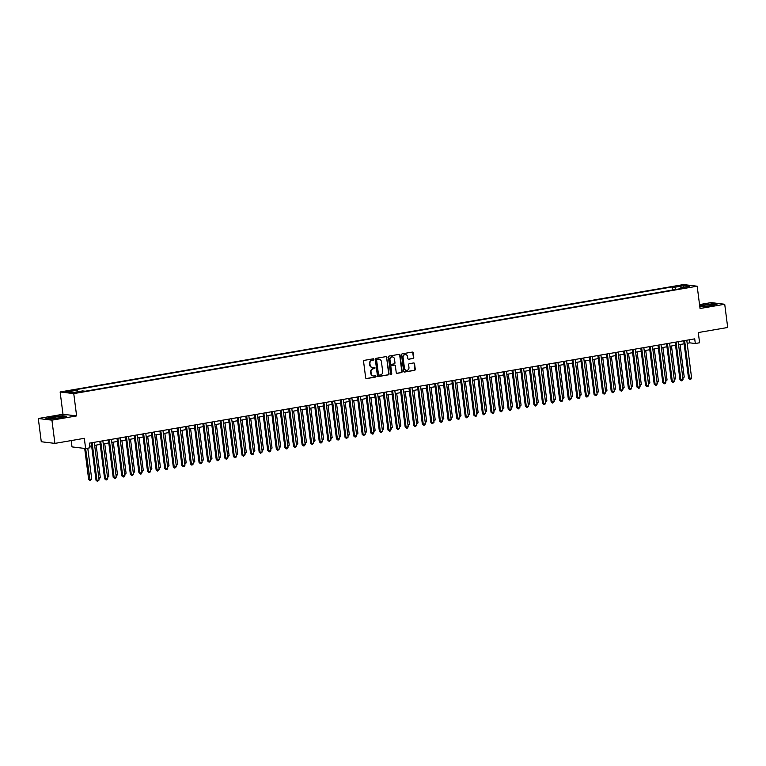 <?xml version="1.0" encoding="UTF-8"?>
<svg xmlns="http://www.w3.org/2000/svg" width="766" height="766" viewBox="0 0 766 766"><rect width="100%" height="100%" fill="white"/><g stroke="black" fill="none" stroke-linecap="round" stroke-linejoin="round"><path stroke-width="1.15" d="M373.923 359.35A0.651 0.594 96.9 0 0 373.243 358.814L364.29 360.355A0.929 0.852 96.9 0 0 363.563 361.408L365.669 377.83A0.929 0.852 96.9 0 0 366.627 378.595L375.579 377.054A0.651 0.594 96.9 0 0 375.579 375.771A0.651 0.594 96.9 0 0 375.417 375.771L374.258 375.972A2.959 2.719 96.9 0 1 371.194 373.521L371.012 372.152A2.959 2.719 96.9 0 1 373.339 368.772L374.497 368.57A0.651 0.594 96.9 0 0 374.488 367.287A0.651 0.594 96.9 0 0 374.335 367.287L373.176 367.489A2.959 2.719 96.9 0 1 370.102 365.037L369.93 363.668A2.959 2.719 96.9 0 1 372.247 360.288L373.406 360.087A0.651 0.594 96.9 0 0 373.923 359.35M372.257 367.479A2.959 2.719 96.9 0 1 369.739 364.989L369.557 363.62A2.959 2.719 96.9 0 1 371.883 360.24L373.042 360.039A0.651 0.594 96.9 0 0 373.214 358.814M366.215 378.557A0.929 0.852 96.9 0 0 366.263 378.548L375.216 377.006A0.651 0.594 96.9 0 0 375.388 375.78M373.348 375.962A2.959 2.719 96.9 0 1 370.821 373.473L370.648 372.104A2.959 2.719 96.9 0 1 372.965 368.724L374.124 368.523A0.651 0.594 96.9 0 0 374.306 367.297M677.604 285.852L681.769 285.613L677.604 285.852M413.037 358.526A0.929 0.852 96.9 0 0 413.755 357.473L413.171 352.867A0.929 0.852 96.9 0 0 412.204 352.092L402.265 353.806A0.929 0.852 96.9 0 0 401.537 354.869L403.644 371.28A0.929 0.852 96.9 0 0 404.601 372.046L414.55 370.342A0.929 0.852 96.9 0 0 415.268 369.279L414.559 363.716A0.929 0.852 96.9 0 0 413.602 362.95L409.341 363.687A0.929 0.852 96.9 0 0 408.613 364.74L408.967 367.498A2.47 2.269 96.9 0 1 406.42 370.342A2.47 2.269 96.9 0 1 404.458 368.274L403.079 357.473A2.47 2.269 96.9 0 1 405.626 354.629A2.47 2.269 96.9 0 1 407.589 356.688L407.818 358.498A0.929 0.852 96.9 0 0 408.776 359.264L412.663 358.478A0.929 0.852 96.9 0 0 413.391 357.425L412.797 352.82A0.929 0.852 96.9 0 0 412.252 352.092M51.925 420.161L76.619 415.909L62.984 414.262L38.3 418.514L51.925 420.161L54.903 443.39L84.317 438.324L85.629 448.55L89.919 447.804L89.325 443.16L694.714 338.859L695.308 343.513L699.597 342.766L698.286 332.549L727.7 327.484L724.722 304.255L711.097 302.599L699.54 304.59M76.619 415.909L73.756 393.609L697.184 286.206L700.038 308.507L724.722 304.255M386.954 357.377A0.929 0.852 96.9 0 0 385.997 356.611L376.049 358.325A0.929 0.852 96.9 0 0 375.321 359.388L377.427 375.8A0.929 0.852 96.9 0 0 378.385 376.566L388.333 374.852A0.929 0.852 96.9 0 0 389.061 373.798L386.591 357.339A0.929 0.852 96.9 0 0 386.035 356.611M389.157 356.066L399.105 354.352A0.929 0.852 96.9 0 1 400.063 355.118L402.169 371.539A0.929 0.852 96.9 0 1 401.441 372.592L397.181 373.329A0.929 0.852 96.9 0 1 396.223 372.563L395.371 365.909A0.929 0.852 96.9 0 0 394.413 365.133L391.589 365.621A0.929 0.852 96.9 0 0 390.861 366.684L391.752 373.616A0.651 0.594 96.9 0 1 390.564 373.818L388.429 357.128A0.929 0.852 96.9 0 1 389.157 356.066M54.903 443.39L41.278 441.743L38.3 418.514M69.294 391.33L72.942 390.497L68.902 390.727L65.263 391.56L69.294 391.33M73.756 393.609L60.131 391.962L683.55 284.55L697.184 286.206M672.5 290.036L672.108 286.944L74.446 389.913L77.031 390.229L77.787 391.742M672.108 286.944L674.683 287.26L684.134 285.632L689.726 286.312L680.285 287.939L682.86 288.255L85.208 391.215L82.623 390.909L73.182 392.537L67.58 391.857L77.031 390.229M71.19 440.594L71.994 446.894L85.629 448.55M62.984 414.262L60.131 391.962M687.159 343.292L689.783 342.842L695.308 343.513M89.718 446.224L91.623 445.889M94.658 445.372L100.212 444.414M103.247 443.887L108.801 442.93M111.826 442.413L117.38 441.455M120.415 440.929L125.969 439.971M129.004 439.454L134.557 438.497M137.593 437.97L143.146 437.013M146.182 436.496L151.735 435.538M154.77 435.011L160.324 434.054M163.35 433.537L168.903 432.579M171.938 432.053L177.492 431.095M180.527 430.578L186.081 429.621M189.116 429.094L194.669 428.137M197.705 427.62L203.258 426.662M206.284 426.135L211.837 425.178M214.873 424.661L220.426 423.703M223.461 423.177L229.015 422.219M232.05 421.702L237.604 420.745M240.639 420.218L246.192 419.261M249.228 418.743L254.781 417.786M257.807 417.259L263.36 416.302M266.396 415.785L271.949 414.827M274.984 414.301L280.538 413.343M283.573 412.826L289.127 411.869M292.162 411.342L297.715 410.385M300.741 409.867L306.295 408.91M309.33 408.383L314.883 407.426M317.919 406.909L323.472 405.951M326.507 405.425L332.061 404.467M335.096 403.95L340.65 402.993M343.685 402.466L349.239 401.508M352.264 400.991L357.818 400.034M360.853 399.507L366.407 398.55M369.442 398.033L374.995 397.075M378.031 396.549L383.584 395.591M386.619 395.074L392.173 394.117M395.199 393.59L400.752 392.632M403.787 392.115L409.341 391.158M412.376 390.631L417.93 389.674M420.965 389.157L426.518 388.199M429.554 387.673L435.107 386.715M438.142 386.198L443.696 385.241M446.722 384.714L452.275 383.756M455.31 383.239L460.864 382.282M463.899 381.755L469.453 380.798M472.488 380.281L478.041 379.323M481.077 378.797L486.63 377.839M489.666 377.322L495.209 376.365M498.245 375.838L503.798 374.88M506.833 374.363L512.387 373.406M515.422 372.879L520.976 371.922M524.011 371.395L529.565 370.447M532.6 369.921L538.153 368.963M541.179 368.436L546.732 367.489M549.768 366.962L555.321 366.004M558.357 365.478L563.91 364.53M566.945 364.003L572.499 363.046M575.534 362.519L581.088 361.571M584.123 361.045L589.667 360.087M592.702 359.56L598.256 358.612M601.291 358.086L606.844 357.128M609.88 356.602L615.433 355.644M618.468 355.127L624.022 354.17M627.057 353.643L632.611 352.686M635.636 352.168L641.19 351.211M644.225 350.684L649.779 349.727M652.814 349.21L658.367 348.252M661.403 347.726L666.956 346.768M669.991 346.251L675.545 345.294M678.58 344.767L684.124 343.81M689.39 339.778L689.783 342.842M680.285 287.939L680.064 288.734M675.794 289.471L674.683 287.26M684.134 285.632L683.55 287.374M60.38 417.91L66.613 416.235L62.515 415.737L52.174 416.915L45.941 418.59L50.049 419.088L60.38 417.91M699.837 306.946L710.848 305.845L717.081 304.169L712.983 303.671L699.674 305.653M377.973 376.527A0.929 0.852 96.9 0 0 378.021 376.518L387.96 374.813A0.929 0.852 96.9 0 0 388.688 373.751L386.591 357.339M377.14 359.445A0.651 0.594 96.9 0 0 376.633 360.183L378.481 374.593A0.651 0.594 96.9 0 0 379.151 375.129L380.367 374.919A2.959 2.719 96.9 0 0 382.694 371.539L381.43 361.686A2.959 2.719 96.9 0 0 378.366 359.235L376.767 359.398A0.651 0.594 96.9 0 0 376.259 360.135L376.633 360.183M378.777 375.081A0.651 0.594 96.9 0 1 378.107 374.545L376.259 360.135M378.902 359.197A2.959 2.719 96.9 0 0 377.992 359.187L378.366 359.235M376.767 359.398L377.992 359.187M396.769 373.291A0.929 0.852 96.9 0 0 396.817 373.281L401.068 372.554A0.929 0.852 96.9 0 0 401.796 371.491L399.689 355.079A0.929 0.852 96.9 0 0 399.143 354.352M394.452 365.133A0.929 0.852 96.9 0 0 394.04 365.095L391.215 365.583A0.929 0.852 96.9 0 0 390.488 366.636L391.752 373.616M390.899 374.306A0.651 0.594 96.9 0 0 391.378 373.569M394.48 358.995A2.47 2.269 96.9 0 0 392.527 356.927A2.47 2.269 96.9 0 0 389.971 359.771L390.459 363.582A0.929 0.852 96.9 0 0 391.426 364.348L394.251 363.86A0.929 0.852 96.9 0 0 394.969 362.806L394.48 358.995M392.345 356.918A2.47 2.269 96.9 0 0 389.607 359.723L389.971 359.771M391.014 364.31A0.929 0.852 96.9 0 1 390.095 363.534L389.607 359.723M408.364 359.225A0.929 0.852 96.9 0 0 408.402 359.216L412.663 358.478M405.444 354.61A2.47 2.269 96.9 0 0 402.705 357.425L403.079 357.473M406.239 370.313A2.47 2.269 96.9 0 1 404.094 368.235L402.705 357.425M404.601 372.046L404.228 372.008A0.929 0.852 96.9 0 0 404.228 372.008L414.176 370.294A0.929 0.852 96.9 0 0 414.904 369.231L414.186 363.668A0.929 0.852 96.9 0 0 413.64 362.94M84.691 448.436L88.655 479.382L89.584 479.487L91.728 479.123L87.764 448.177M85.62 448.55L90.101 480.55L88.655 479.382M91.728 479.123L90.101 480.55M91.231 442.834L96.028 480.272L96.947 480.378L92.121 442.681M99.092 480.014L97.474 481.45L96.947 480.378L99.092 480.014L94.266 442.308M97.474 481.45L96.028 480.272M53.907 417.307A6.118 0.642 -7.3 0 0 50.345 418.485A6.118 0.642 -7.3 0 0 58.695 417.891A6.118 0.642 -7.3 0 0 62.285 416.953A6.118 0.642 -7.3 0 0 60.064 416.618A6.118 0.642 -7.3 0 0 53.907 417.307M46.563 418.667L52.327 417.116L62.343 415.976L65.953 416.417M700.737 306.228A6.118 0.642 -7.3 0 0 700.813 306.419A6.118 0.642 -7.3 0 0 706.855 306.17A6.118 0.642 -7.3 0 0 712.753 304.887A6.118 0.642 -7.3 0 0 712.801 304.849A6.118 0.642 -7.3 0 0 707.487 304.801A6.118 0.642 -7.3 0 0 700.737 306.228M699.703 305.883L712.811 303.91L716.421 304.351M98.824 477.898L100.317 477.639L96.152 445.113M100.317 477.639L98.967 479.028M107.412 476.414L108.896 476.165L104.731 443.638M108.896 476.165L107.556 477.544M116.001 474.939L117.485 474.681L113.32 442.154M117.485 474.681L116.145 476.069M124.58 473.455L126.074 473.206L121.909 440.68M126.074 473.206L124.734 474.585M99.819 441.35L104.616 478.788L105.536 478.903L100.71 441.197M107.68 478.53L106.914 479.822L106.053 479.966L105.536 478.903L107.68 478.53L102.855 440.833M106.053 479.966L104.616 478.788M108.408 439.875L113.205 477.314L114.124 477.419L109.289 439.722M116.269 477.055L115.503 478.338L114.641 478.482L114.124 477.419L116.269 477.055L111.443 439.349M114.641 478.482L113.205 477.314M116.997 438.391L121.784 475.83L122.713 475.945L117.878 438.238M124.858 475.571L124.092 476.864L123.23 477.007L122.713 475.945L124.858 475.571L120.023 437.874M123.23 477.007L121.784 475.83M125.576 436.917L130.373 474.355L131.292 474.46L126.467 436.764M133.447 474.097L132.681 475.38L131.819 475.523L131.292 474.46L133.447 474.097L128.611 436.39M131.819 475.523L130.373 474.355M133.169 471.98L134.663 471.722L130.498 439.196M134.663 471.722L133.313 473.11M134.165 435.433L138.962 472.871L139.881 472.986L135.055 435.28M142.026 472.612L141.26 473.905L140.408 474.049L139.881 472.986L142.026 472.612L137.2 434.916M140.408 474.049L138.962 472.871M141.758 470.496L143.252 470.247L139.086 437.721M143.252 470.247L141.901 471.626M142.754 433.958L147.551 471.396L148.47 471.502L143.644 433.805M150.615 471.138L149.849 472.421L148.997 472.565L148.47 471.502L150.615 471.138L145.789 433.432M148.997 472.565L147.551 471.396M150.347 469.022L151.84 468.763L147.666 436.237M151.84 468.763L150.49 470.152M151.342 432.474L156.14 469.912L157.059 470.027L152.223 432.321M159.204 469.654L157.576 471.09L157.059 470.027L159.204 469.654L154.378 431.957M157.576 471.09L156.14 469.912M158.935 467.538L160.42 467.289L156.254 434.762M160.42 467.289L159.079 468.668M159.931 430.999L164.719 468.438L165.648 468.543L160.812 430.846M167.792 468.179L167.026 469.462L166.165 469.606L165.648 468.543L167.792 468.179L162.957 430.473M166.165 469.606L164.719 468.438M167.524 466.063L169.008 465.805L164.843 433.278M169.008 465.805L167.668 467.193M176.103 464.579L177.597 464.33L173.432 431.804M177.597 464.33L176.247 465.709M184.692 463.104L186.186 462.846L182.021 430.32M186.186 462.846L184.836 464.234M193.281 461.62L194.775 461.362L190.61 428.836M194.775 461.362L193.425 462.75M201.87 460.146L203.363 459.887L199.189 427.361M203.363 459.887L202.013 461.276M210.459 458.662L211.943 458.403L207.778 425.877M211.943 458.403L210.602 459.791M219.038 457.187L220.531 456.929L216.366 424.402M220.531 456.929L219.191 458.317M227.626 455.703L229.12 455.444L224.955 422.918M229.12 455.444L227.77 456.833M236.215 454.228L237.709 453.97L233.544 421.444M237.709 453.97L236.359 455.358M244.804 452.744L246.298 452.486L242.123 419.96M246.298 452.486L244.948 453.874M253.393 451.27L254.877 451.011L250.712 418.485M254.877 451.011L253.536 452.4M261.982 449.786L263.466 449.527L259.301 417.001M263.466 449.527L262.125 450.915M168.51 429.515L173.308 466.954L174.227 467.069L169.401 429.362M176.381 466.695L174.753 468.131L174.227 467.069L176.381 466.695L171.546 428.998M174.753 468.131L173.308 466.954M177.099 428.041L181.896 465.479L182.815 465.584L177.99 427.888M184.96 465.221L184.204 466.504L183.342 466.647L182.815 465.584L184.96 465.221L180.134 427.514M183.342 466.647L181.896 465.479M185.688 426.557L190.485 463.995L191.404 464.11L186.578 426.403M193.549 463.736L191.931 465.173L191.404 464.11L193.549 463.736L188.723 426.04M191.931 465.173L190.485 463.995M194.277 425.082L199.074 462.52L199.993 462.626L195.167 424.929M202.138 462.262L201.372 463.545L200.51 463.689L199.993 462.626L202.138 462.262L197.312 424.555M200.51 463.689L199.074 462.52M202.866 423.598L207.663 461.036L208.582 461.151L203.746 423.445M210.727 460.778L209.099 462.214L208.582 461.151L210.727 460.778L205.901 423.081M209.099 462.214L207.663 461.036M211.454 422.123L216.242 459.562L217.171 459.667L212.335 421.97M219.315 459.303L218.549 460.586L217.688 460.73L217.171 459.667L219.315 459.303L214.48 421.597M217.688 460.73L216.242 459.562M220.034 420.639L224.831 458.078L225.75 458.192L220.924 420.486M227.904 457.819L226.276 459.255L225.75 458.192L227.904 457.819L223.069 420.122M226.276 459.255L224.831 458.078M228.622 419.165L233.419 456.603L234.339 456.708L229.513 419.012M236.483 456.345L235.717 457.628L234.865 457.771L234.339 456.708L236.483 456.345L231.658 418.638M234.865 457.771L233.419 456.603M237.211 417.681L242.008 455.119L242.927 455.234L238.102 417.527M245.072 454.86L243.454 456.297L242.927 455.234L245.072 454.86L240.246 417.164M243.454 456.297L242.008 455.119M245.8 416.206L250.597 453.644L251.516 453.75L246.681 416.053M253.661 453.386L252.895 454.669L252.033 454.812L251.516 453.75L253.661 453.386L248.835 415.679M252.033 454.812L250.597 453.644M254.389 414.722L259.176 452.16L260.105 452.275L255.27 414.569M262.25 451.902L260.622 453.338L260.105 452.275L262.25 451.902L257.414 414.205M260.622 453.338L259.176 452.16M262.968 413.247L267.765 450.686L268.684 450.791L263.858 413.094M270.838 450.427L270.072 451.71L269.211 451.854L268.684 450.791L270.838 450.427L266.003 412.721M269.211 451.854L267.765 450.686M270.561 448.311L272.054 448.053L267.889 415.526M272.054 448.053L270.704 449.441M279.15 446.827L280.643 446.568L276.478 414.042M280.643 446.568L279.293 447.957M287.738 445.352L289.232 445.094L285.067 412.568M289.232 445.094L287.882 446.482M296.327 443.868L297.821 443.61L293.646 411.083M297.821 443.61L296.471 444.998M271.557 411.763L276.354 449.202L277.273 449.316L272.447 411.61M279.427 448.943L277.799 450.379L277.273 449.316L279.427 448.943L274.592 411.246M277.799 450.379L276.354 449.202M280.145 410.289L284.942 447.727L285.862 447.832L281.036 410.136M288.006 447.468L287.24 448.752L286.388 448.895L285.862 447.832L288.006 447.468L283.181 409.762M286.388 448.895L284.942 447.727M288.734 408.805L293.531 446.243L294.45 446.358L289.625 408.651M296.595 445.984L294.977 447.421L294.45 446.358L296.595 445.984L291.769 408.288M294.977 447.421L293.531 446.243M297.323 407.33L302.12 444.768L303.039 444.874L298.204 407.177M305.184 444.51L304.418 445.793L303.556 445.936L303.039 444.874L305.184 444.51L300.358 406.803M303.556 445.936L302.12 444.768M304.916 442.394L306.4 442.135L302.235 409.609M306.4 442.135L305.06 443.524M305.912 405.846L310.699 443.284L311.628 443.399L306.793 405.693M313.773 443.026L312.145 444.462L311.628 443.399L313.773 443.026L308.937 405.329M312.145 444.462L310.699 443.284M313.495 440.91L314.989 440.651L310.824 408.125M314.989 440.651L313.648 442.039M314.491 404.371L319.288 441.81L320.207 441.915L315.381 404.218M322.362 441.551L321.596 442.834L320.734 442.978L320.207 441.915L322.362 441.551L317.526 403.845M320.734 442.978L319.288 441.81M322.084 439.435L323.578 439.177L319.412 406.65M323.578 439.177L322.227 440.565M323.08 402.887L327.877 440.326L328.796 440.44L323.97 402.734M330.941 440.067L329.323 441.503L328.796 440.44L330.941 440.067L326.115 402.37M329.323 441.503L327.877 440.326M330.673 437.951L332.166 437.692L328.001 405.166M332.166 437.692L330.816 439.081M331.668 401.413L336.465 438.851L337.385 438.956L332.559 401.26M339.53 438.592L338.764 439.875L337.911 440.019L337.385 438.956L339.53 438.592L334.704 400.886M337.911 440.019L336.465 438.851M339.261 436.476L340.755 436.218L336.58 403.692M340.755 436.218L339.405 437.606M340.257 399.929L345.054 437.367L345.973 437.482L341.138 399.775M348.118 437.108L346.491 438.545L345.973 437.482L348.118 437.108L343.292 399.412M346.491 438.545L345.054 437.367M347.85 434.992L349.334 434.734L345.169 402.207M349.334 434.734L347.994 436.122M348.846 398.454L353.633 435.892L354.562 435.998L349.727 398.301M356.707 435.634L355.941 436.917L355.079 437.06L354.562 435.998L356.707 435.634L351.872 397.927M355.079 437.06L353.633 435.892M356.439 433.518L357.923 433.259L353.758 400.733M357.923 433.259L356.583 434.648M357.425 396.97L362.222 434.408L363.141 434.523L358.316 396.817M365.296 434.15L363.668 435.586L363.141 434.523L365.296 434.15L360.46 396.453M363.668 435.586L362.222 434.408M365.018 432.034L366.512 431.775L362.347 399.249M366.512 431.775L365.162 433.163M366.014 395.495L370.811 432.934L371.73 433.039L366.904 395.342M373.885 432.675L373.119 433.958L372.257 434.102L371.73 433.039L373.885 432.675L369.049 394.969M372.257 434.102L370.811 432.934M373.607 430.559L375.101 430.3L370.935 397.774M375.101 430.3L373.751 431.689M374.603 394.011L379.4 431.45L380.319 431.564L375.493 393.858M382.464 431.191L380.846 432.627L380.319 431.564L382.464 431.191L377.638 393.494M380.846 432.627L379.4 431.45M382.196 429.075L383.689 428.816L379.524 396.29M383.689 428.816L382.339 430.205M383.192 392.537L387.989 429.975L388.908 430.08L384.082 392.384M391.053 429.716L390.287 430.999L389.434 431.143L388.908 430.08L391.053 429.716L386.227 392.01M389.434 431.143L387.989 429.975M390.784 427.6L392.278 427.342L388.103 394.816M392.278 427.342L390.928 428.73M391.78 391.053L396.577 428.491L397.497 428.606L392.661 390.899M399.641 428.232L398.014 429.669L397.497 428.606L399.641 428.232L394.816 390.536M398.014 429.669L396.577 428.491M399.373 426.116L400.857 425.858L396.692 393.331M400.857 425.858L399.517 427.246M400.369 389.578L405.157 427.007L406.085 427.122L401.25 389.425M408.23 426.758L407.464 428.041L406.602 428.184L406.085 427.122L408.23 426.758L403.395 389.051M406.602 428.184L405.157 427.007M407.952 424.642L409.446 424.383L405.281 391.857M409.446 424.383L408.106 425.762M408.948 388.094L413.745 425.532L414.665 425.647L409.839 387.941M416.819 425.274L415.191 426.71L414.665 425.647L416.819 425.274L411.984 387.577M415.191 426.71L413.745 425.532M416.541 423.158L418.035 422.899L413.87 390.373M418.035 422.899L416.685 424.287M417.537 386.619L422.334 424.048L423.253 424.163L418.428 386.466M425.398 423.799L424.632 425.082L423.78 425.226L423.253 424.163L425.398 423.799L420.572 386.093M423.78 425.226L422.334 424.048M425.13 421.683L426.624 421.424L422.459 388.898M426.624 421.424L425.274 422.803M426.126 385.135L430.923 422.573L431.842 422.688L427.016 384.982M433.987 422.315L432.369 423.751L431.842 422.688L433.987 422.315L429.161 384.618M432.369 423.751L430.923 422.573M433.719 420.199L435.212 419.94L431.038 387.414M435.212 419.94L433.862 421.329M434.715 383.661L439.512 421.089L440.431 421.204L435.595 383.507M442.576 420.831L441.81 422.123L440.948 422.267L440.431 421.204L442.576 420.831L437.75 383.134M440.948 422.267L439.512 421.089M442.308 418.724L443.792 418.466L439.627 385.94M443.792 418.466L442.451 419.845M443.303 382.177L448.091 419.615L449.02 419.73L444.184 382.023M451.164 419.356L449.537 420.793L449.02 419.73L451.164 419.356L446.329 381.66M449.537 420.793L448.091 419.615M450.896 417.24L452.38 416.982L448.215 384.455M452.38 416.982L451.04 418.37M451.883 380.702L456.68 418.131L457.599 418.246L452.773 380.549M459.753 417.872L458.987 419.165L458.125 419.308L457.599 418.246L459.753 417.872L454.918 380.175M458.125 419.308L456.68 418.131M459.476 415.766L460.969 415.507L456.804 382.981M460.969 415.507L459.619 416.886M460.471 379.218L465.268 416.656L466.188 416.771L461.362 379.065M468.342 416.398L466.714 417.834L466.188 416.771L468.342 416.398L463.507 378.701M466.714 417.834L465.268 416.656M468.064 414.282L469.558 414.023L465.393 381.497M469.558 414.023L468.208 415.411M469.06 377.743L473.857 415.172L474.776 415.287L469.951 377.59M476.921 414.913L476.155 416.206L475.303 416.35L474.776 415.287L476.921 414.913L472.095 377.217M475.303 416.35L473.857 415.172M476.653 412.807L478.147 412.548L473.982 380.022M478.147 412.548L476.797 413.927M477.649 376.259L482.446 413.697L483.365 413.812L478.539 376.106M485.51 413.439L483.892 414.875L483.365 413.812L485.51 413.439L480.684 375.742M483.892 414.875L482.446 413.697M485.242 411.323L486.736 411.064L482.561 378.538M486.736 411.064L485.385 412.453M486.238 374.785L491.035 412.213L491.954 412.328L487.119 374.631M494.099 411.955L493.333 413.247L492.471 413.391L491.954 412.328L494.099 411.955L489.273 374.258M492.471 413.391L491.035 412.213M493.831 409.848L495.315 409.59L491.15 377.064M495.315 409.59L493.974 410.969M494.826 373.301L499.614 410.739L500.543 410.854L495.707 373.147M502.688 410.48L501.06 411.916L500.543 410.854L502.688 410.48L497.852 372.774M501.06 411.916L499.614 410.739M502.41 408.364L503.904 408.106L499.738 375.579M503.904 408.106L502.563 409.494M503.406 371.826L508.203 409.255L509.122 409.37L504.296 371.673M511.276 408.996L510.51 410.289L509.649 410.432L509.122 409.37L511.276 408.996L506.441 371.299M509.649 410.432L508.203 409.255M510.999 406.89L512.492 406.631L508.327 374.105M512.492 406.631L511.142 408.01M511.994 370.342L516.791 407.78L517.711 407.895L512.885 370.189M519.855 407.522L518.237 408.958L517.711 407.895L519.855 407.522L515.03 369.815M518.237 408.958L516.791 407.78M519.587 405.405L521.081 405.147L516.916 372.621M521.081 405.147L519.731 406.535M520.583 368.867L525.38 406.296L526.299 406.411L521.474 368.714M528.444 406.037L527.678 407.33L526.826 407.474L526.299 406.411L528.444 406.037L523.618 368.341M526.826 407.474L525.38 406.296M528.176 403.931L529.67 403.672L525.495 371.146M529.67 403.672L528.32 405.051M529.172 367.383L533.969 404.821L534.888 404.936L530.053 367.23M537.033 404.563L535.405 405.999L534.888 404.936L537.033 404.563L532.207 366.857M535.405 405.999L533.969 404.821M536.765 402.447L538.249 402.188L534.084 369.662M538.249 402.188L536.909 403.577M537.761 365.909L542.548 403.337L543.477 403.452L538.642 365.755M545.622 403.079L544.856 404.371L543.994 404.515L543.477 403.452L545.622 403.079L540.786 365.382M543.994 404.515L542.548 403.337M545.354 400.963L546.838 400.714L542.673 368.187M546.838 400.714L545.497 402.093M546.34 364.425L551.137 401.863L552.056 401.978L547.23 364.271M554.211 401.604L552.583 403.04L552.056 401.978L554.211 401.604L549.375 363.898M552.583 403.04L551.137 401.863M553.933 399.488L555.427 399.23L551.261 366.703M555.427 399.23L554.077 400.618M554.929 362.95L559.726 400.379L560.645 400.494L555.819 362.797M562.799 400.12L562.033 401.413L561.172 401.556L560.645 400.494L562.799 400.12L557.964 362.423M561.172 401.556L559.726 400.379M562.522 398.004L564.015 397.755L559.85 365.229M564.015 397.755L562.665 399.134M563.517 361.466L568.315 398.904L569.234 399.009L564.408 361.313M571.379 398.646L569.76 400.082L569.234 399.009L571.379 398.646L566.553 360.939M569.76 400.082L568.315 398.904M571.11 396.529L572.604 396.271L568.439 363.745M572.604 396.271L571.254 397.659M572.106 359.991L576.903 397.42L577.823 397.535L572.997 359.838M579.967 397.161L579.201 398.454L578.349 398.598L577.823 397.535L579.967 397.161L575.142 359.465M578.349 398.598L576.903 397.42M579.699 395.045L581.193 394.796L577.018 362.27M581.193 394.796L579.843 396.175M580.695 358.507L585.492 395.945L586.411 396.051L581.576 358.354M588.556 395.687L586.928 397.123L586.411 396.051L588.556 395.687L583.73 357.981M586.928 397.123L585.492 395.945M588.288 393.571L589.772 393.312L585.607 360.786M589.772 393.312L588.432 394.701M589.284 357.023L594.071 394.461L595 394.576L590.165 356.879M597.145 394.203L596.379 395.495L595.517 395.639L595 394.576L597.145 394.203L592.31 356.506M595.517 395.639L594.071 394.461M596.867 392.087L598.361 391.838L594.196 359.311M598.361 391.838L597.02 393.217M597.863 355.548L602.66 392.987L603.579 393.092L598.753 355.395M605.734 392.728L604.106 394.164L603.579 393.092L605.734 392.728L600.898 355.022M604.106 394.164L602.66 392.987M605.456 390.612L606.95 390.354L602.785 357.827M606.95 390.354L605.6 391.742M606.452 354.064L611.249 391.503L612.168 391.618L607.342 353.921M614.313 391.244L613.547 392.537L612.695 392.68L612.168 391.618L614.313 391.244L609.487 353.547M612.695 392.68L611.249 391.503M614.045 389.128L615.538 388.879L611.373 356.353M615.538 388.879L614.188 390.258M615.041 352.59L619.838 390.028L620.757 390.133L615.931 352.437M622.902 389.77L621.283 391.206L620.757 390.133L622.902 389.77L618.076 352.063M621.283 391.206L619.838 390.028M622.634 387.653L624.127 387.395L619.953 354.869M624.127 387.395L622.777 388.783M623.629 351.106L628.426 388.544L629.346 388.659L624.51 350.952M631.49 388.285L630.724 389.578L629.863 389.722L629.346 388.659L631.49 388.285L626.665 350.589M629.863 389.722L628.426 388.544M631.222 386.169L632.706 385.92L628.541 353.394M632.706 385.92L631.366 387.299M632.218 349.631L637.006 387.069L637.934 387.175L633.099 349.478M640.079 386.811L639.313 388.094L638.451 388.238L637.934 387.175L640.079 386.811L635.244 349.105M638.451 388.238L637.006 387.069M639.811 384.695L641.295 384.436L637.13 351.91M641.295 384.436L639.955 385.825M640.797 348.147L645.594 385.585L646.514 385.7L641.688 347.994M648.668 385.327L647.902 386.619L647.04 386.763L646.514 385.7L648.668 385.327L643.833 347.63M647.04 386.763L645.594 385.585M648.39 383.211L649.884 382.962L645.719 350.435M649.884 382.962L648.543 384.34M649.386 346.672L654.183 384.111L655.102 384.216L650.277 346.519M657.257 383.852L656.491 385.135L655.629 385.279L655.102 384.216L657.257 383.852L652.421 346.146M655.629 385.279L654.183 384.111M656.979 381.736L658.473 381.478L654.308 348.951M658.473 381.478L657.123 382.866M657.975 345.188L662.772 382.627L663.691 382.741L658.865 345.035M665.836 382.368L665.07 383.661L664.218 383.804L663.691 382.741L665.836 382.368L661.01 344.671M664.218 383.804L662.772 382.627M665.568 380.252L667.062 380.003L662.896 347.477M667.062 380.003L665.711 381.382M666.564 343.714L671.361 381.152L672.28 381.257L667.454 343.561M674.425 380.894L673.659 382.177L672.807 382.32L672.28 381.257L674.425 380.894L669.599 343.187M672.807 382.32L671.361 381.152M674.157 378.777L675.65 378.519L671.476 345.993M675.65 378.519L674.3 379.907M675.152 342.23L679.949 379.668L680.869 379.783L676.033 342.076M683.013 379.409L682.247 380.702L681.386 380.846L680.869 379.783L683.013 379.409L678.188 341.713M681.386 380.846L679.949 379.668M682.745 377.293L684.23 377.044L680.064 344.518M684.23 377.044L682.889 378.423M683.741 340.755L688.529 378.193L689.457 378.299L684.622 340.602M691.602 377.935L690.836 379.218L689.975 379.361L689.457 378.299L691.602 377.935L686.767 340.228M689.975 379.361L688.529 378.193M67.082 391.618L67.015 391.053M68.988 391.388L68.902 390.727"/></g></svg>
